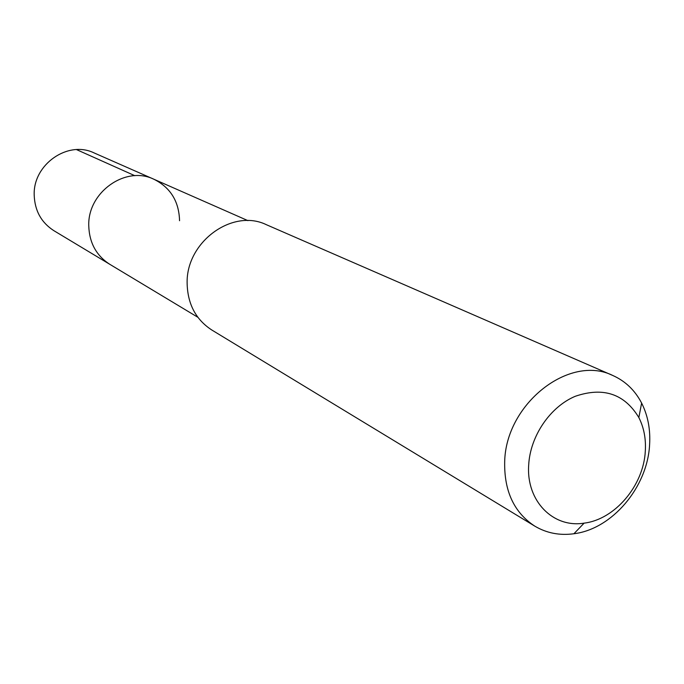 <?xml version="1.0" encoding="UTF-8"?>
<svg xmlns="http://www.w3.org/2000/svg" width="684" height="684" viewBox="0 0 684 684"><rect width="100%" height="100%" fill="white"/><g stroke="black" fill="none" stroke-linecap="round" stroke-linejoin="round"><path stroke-width="1.03" d="M247.941 220.65L94.153 152.942C67.947 140.058 32.892 164.476 34.2 195.188C34.799 210.783 41.356 222.608 53.865 230.67L109.773 264.298C96.316 255.619 89.305 242.769 88.758 225.754C87.561 192.23 125.676 165.34 153.866 179.234C170.444 187.51 179.003 201.344 179.559 220.727M153.866 179.234C125.676 165.34 87.561 192.23 88.758 225.754C89.305 242.769 96.316 255.619 109.773 264.298L197.864 317.282M612.855 375.516L266.375 224.703C232.611 208.15 186.151 241.837 187.125 283.065C187.544 303.918 195.769 319.565 211.801 330.004L534.794 526.141C514.163 512.632 504.125 491.223 504.681 461.922C505.647 403.851 569.541 353.842 612.855 375.516C625.381 381.125 634.966 390.316 641.626 403.081C647.893 415.539 650.552 429.449 649.595 444.814C647.432 487.282 612.137 529.091 573.91 533.751C559.64 535.675 546.601 533.135 534.794 526.141M528.681 465.154C530.134 436.221 550.064 406.843 575.278 396.284C603.279 386.725 624.466 393.804 638.839 417.531C643.918 427.56 646.072 438.786 645.303 451.218C643.584 485.589 614.925 519.481 584.102 523.14C553.117 528.262 526.167 500.962 528.681 465.154M76.531 149.608L134.859 175.711M638.839 417.531L641.626 403.081M584.102 523.14L573.91 533.751"/></g></svg>
